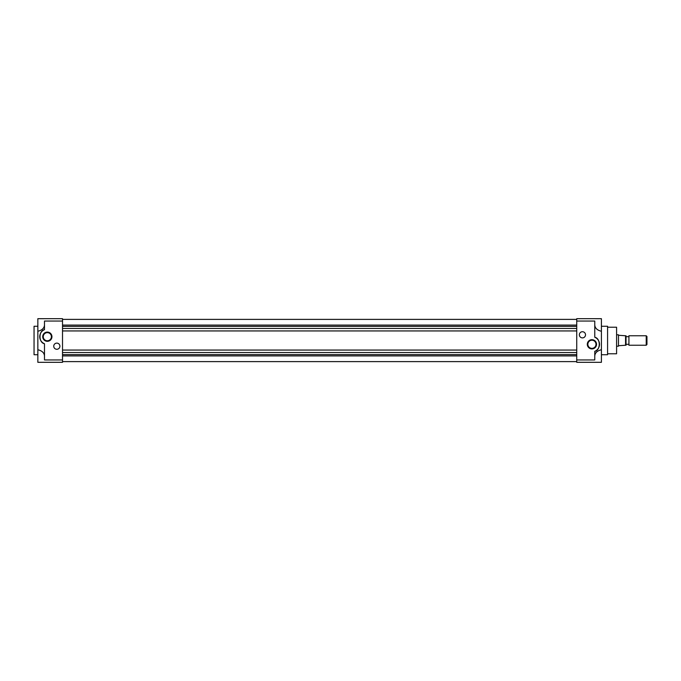 <?xml version="1.0" encoding="UTF-8"?>
<svg xmlns="http://www.w3.org/2000/svg" width="681" height="681" viewBox="0 0 681 681"><rect width="100%" height="100%" fill="white"/><g stroke="black" fill="none" stroke-linecap="round" stroke-linejoin="round"><path stroke-width="1.02" d="M607.58 353.779L616.586 353.779L616.586 327.22L607.58 327.22M601.408 354.733L607.58 354.733L607.58 326.267L601.408 326.267M576.739 318.682L601.408 318.682L601.408 331.264C597.271 330.259 595.058 328.199 594.768 325.084L594.768 337.257A7.593 7.593 0 0 1 594.768 351.328L594.768 359.951L576.739 359.951L576.739 318.682M591.925 348.91A4.614 4.614 0 0 0 596.539 344.297A4.614 4.614 0 0 0 591.925 339.683A4.614 4.614 0 0 0 587.303 344.297A4.614 4.614 0 0 0 591.925 348.91M591.925 348.357A4.06 4.06 0 0 0 595.986 344.297A4.06 4.06 0 0 0 591.925 340.228A4.06 4.06 0 0 0 587.856 344.297A4.06 4.06 0 0 0 591.925 348.357M582.434 337.887A3.082 3.082 0 0 0 585.515 334.805A3.082 3.082 0 0 0 582.434 331.724A3.082 3.082 0 0 0 579.352 334.805A3.082 3.082 0 0 0 582.434 337.887M594.768 355.916C595.058 352.801 597.271 350.741 601.408 349.736L601.408 362.318L576.739 362.318L576.739 359.951M576.739 321.049L594.768 321.049L594.768 325.084M601.408 349.736L601.408 331.264M594.768 351.328C600.736 350.366 600.736 338.227 594.768 337.257M62.516 319.389L576.739 319.389L62.516 319.389M62.516 326.369L576.739 326.369M576.739 328.455L62.516 328.455M576.739 330.94L62.516 330.94M576.739 350.06L62.516 350.06M576.739 352.545L62.516 352.545M576.739 354.631L62.516 354.631M62.516 361.611L576.739 361.611L62.516 361.611M44.486 355.916C44.197 352.801 41.984 350.741 37.847 349.736L37.847 318.682L62.516 318.682L62.516 321.049L44.486 321.049L44.486 329.672A7.593 7.593 0 0 0 44.486 343.743L44.486 359.951L62.516 359.951L62.516 321.049M47.329 332.09A4.614 4.614 0 0 1 51.943 336.703A4.614 4.614 0 0 1 47.329 341.317A4.614 4.614 0 0 1 42.716 336.703A4.614 4.614 0 0 1 47.329 332.09M47.329 340.772A4.06 4.06 0 0 0 51.398 336.703A4.06 4.06 0 0 0 47.329 332.643A4.06 4.06 0 0 0 43.269 336.703A4.06 4.06 0 0 0 47.329 340.772M56.821 343.113A3.082 3.082 0 0 1 59.902 346.195A3.082 3.082 0 0 1 56.821 349.276A3.082 3.082 0 0 1 53.739 346.195A3.082 3.082 0 0 1 56.821 343.113M37.847 326.267L34.05 326.267L34.05 354.733L37.847 354.733M37.847 349.736L37.847 362.318L62.516 362.318L62.516 359.951M37.847 331.264C41.984 330.259 44.197 328.199 44.486 325.084M44.486 329.672C38.519 330.634 38.519 342.773 44.486 343.743M616.586 346.195L618.484 346.195L618.484 334.805L616.586 334.805M618.484 345.718L625.558 345.241L625.558 335.759L618.484 335.282M626.026 345.241L626.026 335.759M626.077 344.297L628.921 344.297M626.077 336.703L628.921 336.703M628.921 335.759L628.921 345.241L646.226 345.241L646.226 335.759L628.921 335.759M646.226 345.241L646.95 344.518L646.95 336.482L646.226 335.759M62.516 325.084L576.739 325.084M576.739 355.916L62.516 355.916"/></g></svg>
